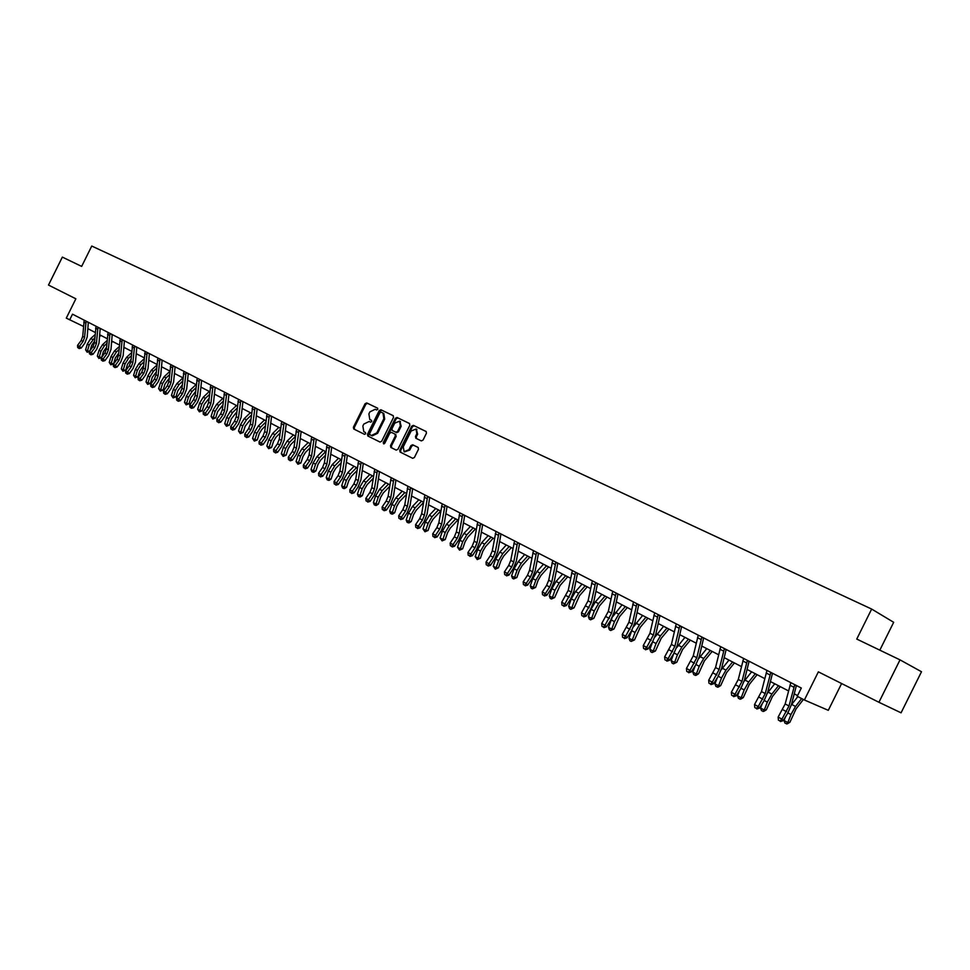 <?xml version="1.0" encoding="UTF-8"?>
<svg xmlns="http://www.w3.org/2000/svg" width="970" height="970" viewBox="0 0 970 970"><rect width="100%" height="100%" fill="white"/><g stroke="black" fill="none" stroke-linecap="round" stroke-linejoin="round"><path stroke-width="1.45" d="M377.779 409.388L377.597 408.176L366.708 402.926L365.047 403.75L353.407 427.2L353.711 428.97L364.502 434.342L365.666 433.772L365.46 432.523L363.811 431.698L362.853 426.012L363.823 424.06L369.158 421.465L370.552 422.144L371.728 421.586L371.522 420.349L369.776 419.476L368.891 413.863L369.861 411.898L375.196 409.279L376.603 409.958L377.779 409.388M900.014 659.867L878.929 702.28L901.069 712.817L921.5 671.737L900.014 659.867L856.752 639.06L871.666 609.063L91.75 246.04L81.662 266.398L62.347 257.111L48.5 285.059L75.866 298.808L66.287 318.124L83.456 326.405M421.307 440.901L423.053 440.077L426.412 433.287L426.145 431.504L413.402 425.369L411.68 426.194L399.749 450.213L400.076 452.032L412.674 458.301L414.408 457.488L418.47 449.292L418.167 447.473L412.674 444.769L410.953 445.582L408.94 449.643L404.126 451.705L403.265 446.843L411.122 431.019L416.082 429.019L416.809 433.772L415.499 436.415L415.791 438.21L421.307 440.901M878.929 702.28L818.365 671.858L804.385 699.976L797.219 696.278L801.317 688.033L72.507 314.183L69.682 319.882M393.505 417.439L393.117 415.621L380.919 409.764L379.246 410.577L367.521 434.208L367.824 435.991L379.997 442.053L381.695 441.241L393.505 417.439M397.021 417.5L409.425 423.453L409.825 425.296L397.906 449.292L396.196 450.104L390.837 447.437L390.522 445.63L395.336 435.93L394.948 434.087L391.456 432.377L389.758 433.19L384.763 443.254L383.526 443.799L383.308 442.538L395.324 418.325L397.021 417.5L409.631 423.587M879.826 650.155L893.673 622.303L871.666 609.063M841.608 683.535L828.295 710.331L804.385 699.976M87.821 328.648L95.266 332.504M99.655 334.771L107.258 338.7M111.671 340.979L119.419 344.993M123.857 347.284L131.762 351.37M136.224 353.674L144.275 357.845M148.774 360.161L156.994 364.417M161.517 366.745L169.895 371.086M174.442 373.438L183.003 377.851M187.574 380.216L196.304 384.738M200.899 387.115L209.811 391.71M214.431 394.111L223.524 398.803M228.18 401.216L237.456 406.006M242.136 408.431L251.606 413.329M256.322 415.766L265.986 420.762M270.727 423.211L280.597 428.316M285.374 430.777L295.45 435.991M300.239 438.476L310.533 443.787M315.359 446.285L325.871 451.717M330.734 454.239L341.464 459.78M346.363 462.314L357.324 467.976M362.246 470.523L373.45 476.318M378.397 478.877L389.843 484.794M394.826 487.364L406.527 493.415M411.535 496.009L423.49 502.181M428.534 504.8L440.756 511.117M445.836 513.736L458.325 520.199M463.442 522.842L476.209 529.438M481.35 532.106L494.409 538.847M499.599 541.527L512.948 548.438M518.162 551.13L531.815 558.187M537.065 560.903L551.033 568.129M556.319 570.857L570.615 578.253M575.938 580.994L590.56 588.56M595.919 591.324L610.894 599.072M616.289 601.861L631.603 609.778M637.035 612.579L652.725 620.691M658.193 623.516L674.247 631.822M679.752 634.671L696.205 643.171M701.746 646.044L718.6 654.75M724.178 657.636L741.432 666.56M747.058 669.47L764.748 678.612M770.398 681.534L788.525 690.907M794.224 693.853L797.57 695.575M371.583 420.386L370.067 419.634M365.435 432.511L364.017 431.808M377.682 408.237L367.545 403.362L365.884 404.187L354.256 427.612L354.608 429.419L364.55 434.366M393.323 415.754L381.756 410.201L380.082 411.013L368.357 434.621L368.673 436.403L380.058 442.077M381.137 412.141L379.961 412.723L369.667 433.469L369.885 434.718L371.413 435.481L376.784 432.887L383.841 418.664L382.992 413.075L381.137 412.141M382.786 412.941L383.829 413.511L384.678 419.101L377.621 433.311L372.25 435.894L369.922 434.742M396.257 450.128L390.91 447.473M395.481 434.366L396.172 436.354L391.359 446.042L391.747 447.885M397.858 417.937L396.16 418.749L384.071 443.86M400.331 425.878L399.616 421.162L394.729 423.162L391.989 428.691L392.28 430.474L395.869 432.232L397.579 431.42L400.331 425.878L401.156 426.303L399.907 421.307M401.156 426.303L398.403 431.844L396.706 432.656L392.377 430.522M416.336 429.152L417.633 434.196L416.324 436.839L416.566 438.598M404.526 451.899L409.764 450.056L408.94 449.643M418.203 447.497L413.499 445.194L411.777 446.006L409.764 450.056M426.218 431.565L414.226 425.794L412.505 426.618L400.586 450.626L400.913 452.444L412.723 458.325M94.611 341.088L91.617 345.405L90.101 350.534M89.325 351.589L87.179 352.219L85.59 349.867L87.3 344.059L90.768 338.518L95.108 334.614M85.59 349.867L87.458 350.861L89.179 345.041L94.89 337.475M100.904 335.414L99.51 336.675M87.179 352.219L87.458 350.861L89.628 351.176M84.596 337.354L83.056 341.428L79.419 346.399L81.262 348.012L84.899 343.053L87.203 336.954L88.306 322.44L86.075 321.373L84.596 337.354L82.717 336.372L81.189 340.446L77.539 345.405L79.419 346.399L78.437 347.903L77.685 347.515L79.176 348.557L78.437 347.903M84.22 320.197L82.717 336.372M79.176 348.557L81.262 348.012M77.539 345.405L77.685 347.515M106.591 347.102L103.402 351.601L101.729 357.251M101.51 357.554L98.928 358.463L97.327 356.099L99.061 350.243L102.541 344.665L107.112 340.543M97.327 356.099L99.219 357.105L100.965 351.249L104.445 345.659L106.882 343.465M112.738 341.537L111.538 342.616M98.928 358.463L99.219 357.105L101.595 357.445M118.74 353.189L115.357 357.894L113.599 363.774L110.847 364.805L109.234 362.416L110.992 356.524L114.496 350.91L119.286 346.545M109.234 362.416L111.162 363.435L112.92 357.542L116.424 351.916L119.043 349.539M124.73 347.733L123.748 348.63M110.847 364.805L111.162 363.435L113.599 363.774M96.406 343.538L94.854 347.636L91.192 352.643L93.035 354.268L96.685 349.273L99.013 343.113L100.165 328.527L97.934 327.46L96.406 343.538L94.502 342.531L92.95 346.642L89.288 351.637L91.192 352.643L90.198 354.159L89.434 353.759L90.938 354.814L90.198 354.159M96.054 326.259L94.502 342.531M90.938 354.814L93.035 354.268M89.288 351.637L89.434 353.759M108.385 349.806L106.821 353.941L103.135 358.985L104.966 360.61L108.64 355.566L110.992 349.382L112.193 334.699L109.962 333.632L108.385 349.806L106.445 348.788L104.893 352.922L101.207 357.954L103.135 358.985L102.129 360.5L101.365 360.1L102.868 361.155L102.129 360.5M108.058 332.419L106.445 348.788M102.868 361.155L104.966 360.61M101.207 357.954L101.365 360.1M131.071 359.361L127.494 364.271L125.712 370.2L122.947 371.231L121.323 368.83L123.093 362.901L126.621 357.239L131.653 352.631M121.323 368.83L123.275 369.861L125.045 363.932L128.573 358.257L131.386 355.687M136.903 354.026L136.127 354.729M122.947 371.231L123.275 369.861L125.712 370.2M120.535 356.16L118.958 360.319L115.26 365.411L117.091 367.036L120.777 361.955L123.154 355.723L124.402 340.955L122.171 339.888L120.535 356.16L118.582 355.141L116.994 359.3L113.308 364.38L115.26 365.411L114.23 366.939L113.454 366.527L114.969 367.594L114.23 366.939M120.244 338.675L118.582 355.141M114.969 367.594L117.091 367.036M113.308 364.38L113.454 366.527M143.596 365.629L139.801 370.746L137.995 376.712L135.218 377.754L133.581 375.329L135.376 369.364L138.916 363.653L144.19 358.803M133.581 375.329L135.557 376.384L137.352 370.407L140.905 364.696L143.924 361.919M135.218 377.754L135.557 376.384L137.995 376.712M132.866 362.622L131.277 366.805L127.555 371.934L129.386 373.571L133.096 368.442L135.485 362.174L136.794 347.308L134.563 346.254L132.866 362.622L130.877 361.58L129.289 365.763L125.579 370.879L127.555 371.934L126.524 373.474L125.724 373.05L127.252 374.129L126.524 373.474M132.599 345.005L130.877 361.58M127.252 374.129L129.386 373.571M125.579 370.879L125.724 373.05M156.303 371.971L152.29 377.318L150.471 383.32L147.67 384.375L146.021 381.938L147.84 375.923L151.405 370.176L156.934 365.059M146.021 381.938L148.022 383.004L149.853 376.99L153.418 371.231L156.643 368.248M147.67 384.375L148.022 383.004L150.471 383.32M145.391 369.17L143.778 373.389L140.044 378.555L141.862 380.191L145.597 375.026L148.01 368.709L149.368 353.759L147.137 352.704L145.391 369.17L143.366 368.115L141.766 372.322L138.031 377.488L140.044 378.555L138.989 380.107L138.176 379.682L139.716 380.761L138.989 380.107M145.148 351.443L143.366 368.115M139.716 380.761L141.862 380.191M138.031 377.488L138.176 379.682M169.204 378.397L164.973 383.987L163.13 390.025L160.317 391.092L158.643 388.63L160.487 382.58L164.075 376.784L169.871 371.389M158.643 388.63L160.68 389.722L162.523 383.659L166.125 377.863L169.556 374.65M160.317 391.092L160.68 389.722L163.13 390.025M158.098 375.814L156.461 380.07L152.702 385.284L154.521 386.921L158.28 381.707L160.717 375.341L162.123 360.307L159.904 359.252L158.098 375.814L156.049 374.747L154.424 378.991L150.665 384.193L152.702 385.284L151.635 386.836L150.823 386.399L152.363 387.491L151.635 386.836M157.88 357.978L156.049 374.747M152.363 387.491L154.521 386.921M150.665 384.193L150.823 386.399M182.299 384.92L177.837 390.752L175.97 396.839L173.145 397.918L171.46 395.433L173.315 389.346L176.928 383.502L182.966 377.839M171.46 395.433L173.533 396.536L175.4 390.437L179.013 384.593L182.675 381.149M173.145 397.918L173.533 396.536L175.97 396.839M170.987 382.568L169.35 386.848L165.567 392.11L167.373 393.735L171.144 388.485L173.606 382.083L175.085 366.963L172.866 365.896L170.987 382.568L168.913 381.477L167.264 385.757L163.493 391.007L165.567 392.11L164.488 393.662L163.651 393.226L165.215 394.317L164.488 393.662M170.805 364.611L168.913 381.477M165.215 394.317L167.373 393.735M163.493 391.007L163.651 393.226M195.613 391.528L190.896 397.615L189.004 403.75L186.167 404.842L184.47 402.344L186.349 396.209L189.987 390.316L196.049 384.605M184.47 402.344L186.567 403.459L188.459 397.312L192.096 391.419L195.988 387.733M186.167 404.842L186.567 403.459L189.004 403.75M184.082 389.419L182.421 393.723L178.625 399.034L180.432 400.671L184.215 395.372L186.701 388.921L188.228 373.705L186.022 372.65L184.082 389.419L181.972 388.315L180.311 392.62L176.516 397.918L178.625 399.034L177.522 400.598L176.685 400.149L178.25 401.253L177.522 400.598M183.936 371.34L181.972 388.315M178.25 401.253L180.432 400.671M176.516 397.918L176.685 400.149M209.12 398.233L204.161 404.599L202.245 410.759L199.383 411.862L197.674 409.34L199.577 403.168L203.239 397.239L209.314 391.468M197.674 409.34L199.808 410.48L201.724 404.296L205.373 398.355L209.52 394.414M199.383 411.862L199.808 410.48L202.245 410.759M197.371 396.378L195.697 400.719L191.878 406.066L193.685 407.703L197.492 402.356L200.002 395.857L201.59 380.555L199.383 379.5L197.371 396.378L195.237 395.251L193.563 399.591L189.744 404.926L191.878 406.066L190.763 407.642L189.914 407.182L191.49 408.297L190.763 407.642M197.262 378.179L195.237 395.251M191.49 408.297L193.685 407.703M189.744 404.926L189.914 407.182M222.845 405.024L217.619 411.68L215.679 417.888L212.818 419.004L211.084 416.457L213.012 410.249L216.686 404.26L222.797 398.428M211.084 416.457L213.242 417.609L215.182 411.389L218.868 405.399L223.27 401.192M212.818 419.004L213.242 417.609L215.679 417.888M210.878 403.435L209.18 407.812L205.349 413.208L207.131 414.845L210.963 409.461L213.497 402.914L215.146 387.515L212.939 386.46L210.878 403.435L208.695 402.295L207.01 406.66L203.166 412.056L205.349 413.208L204.209 414.784L203.336 414.323L204.209 414.784M210.793 385.114L208.695 402.295M204.925 415.439L207.131 414.845M203.166 412.056L203.336 414.323M236.801 411.911L231.296 418.87L229.332 425.127L226.446 426.242L224.7 423.684L226.653 417.427L230.351 411.389L236.474 405.508M224.7 423.684L226.895 424.86L228.859 418.591L232.558 412.541L237.226 408.055M226.446 426.242L226.895 424.86L229.332 425.127M224.579 410.613L222.87 415.014L219.014 420.459L220.796 422.095L224.652 416.663L227.21 410.067L228.92 394.584L226.725 393.529L224.579 410.613L222.373 409.449L220.663 413.85L216.807 419.295L219.014 420.459L217.862 422.047L216.977 421.574L217.862 422.047M224.531 392.171L222.373 409.449M218.577 422.702L220.796 422.095M216.807 419.295L216.977 421.574M250.963 418.907L245.18 426.169L243.191 432.462L240.293 433.602L238.523 431.019L240.512 424.727L244.234 418.64L250.369 412.686M238.523 431.019L240.754 432.208L242.742 425.903L246.477 419.804L251.412 415.027M240.293 433.602L240.754 432.208L243.191 432.462M238.511 417.9L236.777 422.338L232.897 427.831L234.679 429.467L238.547 423.987L241.13 417.342L242.912 401.75L240.718 400.719L238.511 417.9L236.256 416.724L234.534 421.15L230.666 426.642L232.897 427.831L231.733 429.419L230.836 428.946L231.733 429.419M238.487 399.325L236.256 416.724M232.436 430.074L234.679 429.467M230.666 426.642L230.836 428.946M265.368 425.988L261.779 429.492L259.281 433.59L257.268 439.931L254.346 441.083L252.564 438.476L254.576 432.135L258.323 426L264.495 419.986M252.564 438.476L254.843 439.677L256.856 433.323L260.603 427.188L265.829 422.083M254.346 441.083L254.843 439.677L257.268 439.931M252.649 425.296L250.903 429.771L247.01 435.312L248.769 436.949L252.661 431.42L255.28 424.727L257.123 409.049L254.928 408.006L252.649 425.296L250.369 424.108L248.623 428.57L244.731 434.099L247.01 435.312L245.81 436.912L244.901 436.427L245.81 436.912M252.673 406.6L250.369 424.108M246.525 437.567L248.769 436.949M244.731 434.099L244.901 436.427M280.003 433.178L276.123 436.997L273.601 441.12L271.564 447.509L268.642 448.673L266.835 446.042L268.872 439.652L272.643 433.469L278.827 427.394M266.835 446.042L269.139 447.267L271.176 440.877L274.959 434.681L280.488 429.249M268.642 448.673L269.139 447.267L271.564 447.509M267.017 432.814L265.259 437.325L261.33 442.914L263.088 444.563L267.005 438.974L269.648 432.232L271.551 416.457L269.381 415.415L267.017 432.814L264.701 431.601L262.943 436.1L259.026 441.689L261.33 442.914L260.13 444.527L259.196 444.03L260.13 444.527M267.077 413.984L264.701 431.601M260.833 445.181L263.088 444.563M259.026 441.689L259.196 444.03M294.88 440.465L290.685 444.612L288.163 448.783L286.089 455.209L283.143 456.385L281.324 453.742L283.385 447.303L287.181 441.059L293.389 434.924M281.324 453.742L283.676 454.978L285.738 448.54L289.533 442.296L295.377 436.512M283.143 456.385L283.676 454.978L286.089 455.209M281.615 440.465L279.833 445L275.892 450.638L277.638 452.287L281.579 446.649L284.246 439.859L286.223 423.975L284.052 422.944L281.615 440.465L279.263 439.228L277.481 443.763L273.552 449.389L275.892 450.638L274.668 452.25L273.722 451.753L274.668 452.25M281.712 421.501L279.263 439.228M275.371 452.917L277.638 452.287M273.552 449.389L273.722 451.753M310.012 447.861L305.489 452.359L302.943 456.555L300.858 463.029L297.899 464.23L296.056 461.55L298.142 455.075L301.961 448.783L308.193 442.575M296.056 461.55L298.445 462.823L300.53 456.324L304.362 450.019L310.521 443.884M297.899 464.23L298.445 462.823L300.858 463.029M296.456 448.225L294.65 452.796L290.697 458.483L292.431 460.132L296.383 454.445L299.087 447.606L301.137 431.626L298.966 430.607L296.456 448.225L294.068 446.976L292.261 451.535L288.308 457.222L290.697 458.483L289.448 460.107L288.49 459.61L289.448 460.107M296.59 429.128L294.068 446.976M290.139 460.774L292.431 460.132M288.308 457.222L288.49 459.61M325.387 455.354L320.536 460.229L317.978 464.46L315.856 470.983L313.843 472.269L311.916 471.675L311.018 469.492L313.14 462.969L316.984 456.615L323.228 450.359M311.018 469.492L313.443 470.777L315.565 464.242L319.409 457.888L325.665 451.608M312.873 472.196L313.443 470.777L315.856 470.983M311.54 456.118L309.709 460.726L305.732 466.461L307.454 468.11L311.431 462.375L314.159 455.476L316.281 439.398L314.122 438.379L311.54 456.118L309.103 454.845L307.284 459.44L303.307 465.176L305.732 466.461L304.459 468.098L303.489 467.588L304.459 468.098M311.709 436.888L309.103 454.845M305.15 468.752L307.454 468.11M303.307 465.176L303.489 467.588M341.028 462.957L335.826 468.219L333.256 472.499L331.097 479.071L329.072 480.368L327.12 479.762L326.235 477.567L328.381 470.996L332.249 464.582L338.518 458.252M326.235 477.567L328.697 478.877L330.843 472.293L334.723 465.879L340.991 459.537M328.115 480.283L328.697 478.877L331.097 479.071M326.866 464.133L325.023 468.777L321.009 474.572L322.731 476.221L326.732 470.438L329.485 463.478L331.691 447.303L329.533 446.285L326.866 464.133L324.392 462.848L322.549 467.479L318.548 473.263L321.009 474.572L319.724 476.221L318.742 475.688L319.724 476.221M327.084 444.769L324.392 462.848M320.415 476.876L322.731 476.221M318.548 473.263L318.742 475.688M356.936 470.668L351.37 476.355L348.776 480.659L346.593 487.279L344.544 488.589L342.592 487.983L341.695 485.776L343.877 479.144L347.769 472.681L354.05 466.291M341.695 485.776L344.192 487.098L346.375 480.465L350.279 474.003L356.56 467.588M343.586 488.516L344.192 487.098L346.593 487.279M342.446 472.293L340.579 476.973L336.554 482.817L338.263 484.466L342.277 478.622L345.065 471.614L347.345 455.33L345.199 454.324L342.446 472.293L339.924 470.971L338.069 475.652L334.044 481.484L336.554 482.817L335.244 484.466L334.238 483.933L335.244 484.466M342.701 452.784L339.924 470.971M335.923 485.121L338.263 484.466M334.044 481.484L334.238 483.933M373.123 478.489L367.169 484.612L364.562 488.965L362.356 495.634L360.282 496.955L358.306 496.337L357.421 494.118L359.615 487.437L363.532 480.926L369.849 474.451M357.421 494.118L359.955 495.464L362.174 488.783L366.09 482.26L372.395 475.773M359.324 496.882L359.955 495.464L362.356 495.634M358.282 480.574L356.402 485.291L352.353 491.196L354.05 492.845L358.088 486.952L360.901 479.895L363.265 463.502L361.131 462.496L358.282 480.574L355.723 479.241L353.856 483.945L349.806 489.85L352.353 491.196L351.019 492.857L350 492.311L351.019 492.857M358.597 460.932L355.723 479.241M351.698 493.512L354.05 492.845M349.806 489.85L350 492.311M389.6 486.431L383.235 493.015L380.604 497.404L378.373 504.121L376.287 505.455L374.299 504.837L373.401 502.593L375.632 495.876L379.573 489.292L385.902 482.757M373.401 502.593L375.984 503.963L378.227 497.234L382.168 490.65L388.497 484.103M375.329 505.394L375.984 503.963L378.373 504.121M374.396 489.013L372.492 493.766L368.418 499.72L370.103 501.369L374.165 495.415L377.015 488.298L379.452 471.808L377.33 470.814L374.396 489.013L371.789 487.655L369.897 492.396L365.823 498.35L368.418 499.72L367.06 501.393L366.029 500.835L367.06 501.393M374.747 469.225L371.789 487.655M367.739 502.048L370.103 501.369M365.823 498.35L366.029 500.835M406.357 494.47L399.567 501.563L396.924 505.988L394.657 512.754L392.547 514.1L390.546 513.482L389.649 511.214L391.916 504.448L395.881 497.804L402.235 491.196M389.649 511.214L392.28 512.609L394.547 505.831L398.524 499.186L404.866 492.566M391.601 514.039L392.28 512.609L394.657 512.754M390.777 497.586L388.849 502.375L384.763 508.389L386.424 510.038L390.51 504.024L393.396 496.858L395.918 480.259L393.808 479.265L390.777 497.586L388.133 496.203L386.218 500.981L382.119 506.995L384.763 508.389L383.38 510.062L382.325 509.505L383.38 510.062M391.177 477.652L388.133 496.203M384.047 510.717L386.424 510.038M382.119 506.995L382.325 509.505M423.417 502.63L416.191 510.256L413.523 514.718L411.219 521.533L409.097 522.891L407.085 522.272L406.175 519.993L408.479 513.166L412.468 506.473L418.834 499.78M406.175 519.993L408.855 521.411L411.159 514.573L415.16 507.868L421.526 501.175M408.152 522.83L408.855 521.411L411.219 521.533M407.436 506.304L405.496 511.129L401.374 517.204L403.035 518.853L407.145 512.79L410.055 505.552L412.662 488.844L410.577 487.861L407.436 506.304L404.757 504.897L402.805 509.723L398.694 515.785L401.374 517.204L399.979 518.889L398.9 518.319L399.979 518.889M407.897 486.225L404.757 504.897M400.634 519.544L403.035 518.853M398.694 515.785L398.9 518.319M440.647 511.057L433.093 519.096L430.413 523.594L428.073 530.469L424.981 531.778L422.993 528.917L425.321 522.03L429.346 515.276L435.724 508.51M422.993 528.917L425.709 530.36L428.049 523.473L432.074 516.707L438.464 509.929M424.981 531.778L425.709 530.36L428.073 530.469M424.399 515.179L422.423 520.041L418.288 526.176L419.925 527.825L424.06 521.69L427.006 514.403L429.71 497.586L427.624 496.616L424.399 515.179L421.659 513.748L419.695 518.598L415.56 524.734L418.288 526.176L416.857 527.874L415.766 527.292L416.857 527.874M424.896 494.942L421.659 513.748M417.512 528.529L419.925 527.825M415.56 524.734L415.766 527.292M457.864 519.956L450.286 528.08L447.582 532.627L445.218 539.55L442.114 540.884L440.089 537.986L442.453 531.063L446.503 524.236L452.905 517.398M440.089 537.986L442.866 539.453L445.23 532.518L449.28 525.692L455.694 518.829M442.114 540.884L442.866 539.453L445.218 539.55M441.641 524.2L439.652 529.111L435.494 535.307L437.106 536.943L441.265 530.76L444.248 523.412L447.049 506.486L444.975 505.515L441.641 524.2L438.852 522.745L436.876 527.644L432.717 533.827L435.494 535.307L434.039 537.004L432.923 536.41L434.039 537.004M442.199 503.818L438.852 522.745M434.681 537.659L437.106 536.943M432.717 533.827L432.923 536.41M475.385 529.014L467.77 537.234L465.054 541.818L462.654 548.802L459.537 550.148L457.5 547.225L459.901 540.241L463.975 533.354L470.389 526.431M457.5 547.225L460.313 548.717L462.714 541.721L466.8 534.834L473.214 527.898M459.537 550.148L460.313 548.717L462.654 548.802M459.198 533.391L457.185 538.338L453.002 544.594L454.603 546.231L458.774 539.987L461.793 532.578L464.691 515.531L462.629 514.573L459.198 533.391L456.361 531.912L454.348 536.846L450.165 543.091L453.002 544.594L451.511 546.304L450.383 545.698L451.511 546.304M459.816 512.851L456.361 531.912M452.153 546.959L454.603 546.231M450.165 543.091L450.383 545.698M493.196 538.229L485.582 546.546L482.842 551.178L480.405 558.211L477.264 559.569L475.203 556.622L477.64 549.578L481.738 542.63L488.177 535.634M475.203 556.622L478.077 558.138L480.514 551.093L484.624 544.134L491.062 537.113M477.264 559.569L478.077 558.138L480.405 558.211M477.058 542.739L475.021 547.723L470.814 554.04L472.402 555.689L476.597 549.372L479.653 541.903L482.648 524.746L480.611 523.8L477.058 542.739L474.172 541.224L472.147 546.207L467.94 552.524L470.814 554.04L469.31 555.761L468.158 555.143L469.31 555.761M477.737 522.042L474.172 541.224M469.941 556.416L472.402 555.689M467.94 552.524L468.158 555.143M511.348 547.601L503.697 556.016L500.944 560.696L498.471 567.789L495.306 569.172L493.233 566.189L495.706 559.096L499.829 552.075L506.291 544.995M493.233 566.189L496.143 567.729L498.628 560.636L502.763 553.603L509.214 546.51M495.306 569.172L496.143 567.729L498.471 567.789M495.246 552.257L493.184 557.277L488.953 563.667L490.517 565.304L494.748 558.926L497.828 551.396L500.932 534.13L498.907 533.185L495.246 552.257L492.311 550.717L490.25 555.737L486.018 562.115L488.953 563.667L487.413 565.389L486.249 564.77L487.413 565.389M495.985 531.402L492.311 550.717M488.043 566.043L490.517 565.304M486.018 562.115L486.249 564.77M529.802 557.144L522.139 565.668L519.374 570.384L516.864 577.538L513.688 578.932L512.5 578.302L511.578 575.925L514.088 568.772L518.247 561.691L524.721 554.513M511.578 575.925L514.549 577.502L517.058 570.336L521.229 563.243L527.704 556.065M513.688 578.932L514.549 577.502L516.864 577.538M513.76 561.945L511.675 567.013L507.419 573.464L508.971 575.101L513.215 568.662L516.343 561.06L519.544 543.673L517.531 542.751L513.76 561.945L510.766 560.381L508.692 565.437L504.436 571.888L507.419 573.464L505.855 575.198L504.667 574.567L505.855 575.198M514.561 540.933L510.766 560.381M506.473 575.853L508.971 575.101M504.436 571.888L504.667 574.567M548.608 566.868L540.92 575.489L538.132 580.254L535.586 587.456L532.384 588.875L531.184 588.232L530.263 585.832L532.809 578.629L536.992 571.475L543.479 564.213M530.263 585.832L533.282 587.444L535.84 580.23L540.035 573.064L546.522 565.789M532.384 588.875L533.282 587.444L535.586 587.456M532.615 571.815L530.505 576.92L526.225 583.443L527.753 585.068L532.021 578.557L535.185 570.906L538.495 553.397L536.507 552.476L532.615 571.815L529.571 570.214L527.462 575.319L523.182 581.83L526.225 583.443L524.625 585.177L523.412 584.534L524.625 585.177M533.476 550.633L529.571 570.214M525.243 585.832L527.753 585.068M523.182 581.83L523.412 584.534M567.741 576.762L560.042 585.492L554.646 597.556L551.433 598.999L550.208 598.344L549.287 595.932L551.869 588.669L556.089 581.442L562.588 574.094M549.287 595.932L552.366 597.568L554.949 590.293L559.181 583.055L565.68 575.695M551.433 598.999L552.366 597.568L554.646 597.556M551.809 581.854L549.675 587.02L545.37 593.604L546.874 595.228L551.178 588.644L554.379 580.933L557.798 563.303L555.834 562.394L551.809 581.854L548.717 580.23L546.583 585.383L542.279 591.955L545.37 593.604L543.746 595.35L542.509 594.695L543.746 595.35M552.742 560.514L548.717 580.23M544.352 595.992L546.874 595.228M542.279 591.955L542.509 594.695M587.238 586.838L579.514 595.677L574.058 607.85L570.833 609.318L569.584 608.651L568.65 606.214L571.281 598.89L575.525 591.591L582.048 584.158M568.65 606.214L571.791 607.875L574.422 600.539L578.678 593.24L585.201 585.783M570.833 609.318L571.791 607.875L574.058 607.85M571.366 592.088L564.88 603.946L566.359 605.571L570.687 598.926L573.925 591.142L577.465 573.391L575.513 572.494L571.366 592.088L568.214 590.439L561.727 602.273L564.88 603.946L563.23 605.704L561.969 605.037L563.23 605.704M572.361 570.59L568.214 590.439M563.825 606.347L566.359 605.571M561.727 602.273L561.969 605.037M607.087 597.108L599.351 606.044L593.834 618.339L590.597 619.818L589.311 619.139L588.39 616.678L591.057 609.305L595.337 601.933L601.861 594.404M588.39 616.678L591.591 618.375L594.258 610.991L598.538 603.607L605.074 596.065M590.597 619.818L591.591 618.375L593.834 618.339M591.3 602.515L584.752 614.495L586.207 616.108L590.56 609.39L593.834 601.533L597.496 583.673L595.568 582.788L591.3 602.515L588.075 600.83L581.539 612.785L584.752 614.495L583.067 616.253L581.782 615.574L583.067 616.253M592.355 580.836L588.075 600.83M583.649 616.896L586.207 616.108M581.539 612.785L581.782 615.574M627.323 607.559L619.563 616.617L613.986 629.021L610.724 630.512L609.427 629.821L608.493 627.347L611.961 618.06M608.493 627.347L611.755 629.081L614.471 621.624L618.775 614.168L625.323 606.529M612.519 616.932L622.049 604.843M610.724 630.512L611.755 629.081L613.986 629.021M611.597 613.149L605.001 625.238L606.432 626.85L610.809 620.06L614.131 612.131L617.914 594.149L616.011 593.276L611.597 613.149L608.311 611.427L601.727 623.504L605.001 625.238L603.291 627.008L601.982 626.317L603.291 627.008M612.737 591.288L608.311 611.427M603.861 627.651L606.432 626.85M601.727 623.504L601.982 626.317M647.924 618.217L640.164 627.396L634.513 639.897L631.24 641.425L629.906 640.721L628.984 638.224L632.016 629.991M628.984 638.224L632.294 639.982L635.059 632.476L639.4 624.935L645.959 617.199M633.653 626.632L642.625 615.477M631.24 641.425L632.294 639.982L634.513 639.897M632.282 623.977L625.638 636.187L627.044 637.787L631.446 630.924L634.804 622.934L638.721 604.819L636.841 603.958L632.282 623.977L628.948 622.219L622.303 634.416L625.638 636.187L623.892 637.969L622.558 637.254L623.892 637.969M633.495 601.946L628.948 622.219M624.462 638.599L627.044 637.787M622.303 634.416L622.558 637.254M668.936 629.069L661.152 638.369L655.441 650.991L652.143 652.531L650.785 651.816L649.864 649.294L652.677 641.691M649.864 649.294L653.246 651.088L656.047 643.522L660.412 635.908L666.996 628.075M654.98 636.987L663.589 626.317M652.143 652.531L653.246 651.088L655.441 650.991M653.38 635.01L646.675 647.342L648.057 648.942L652.47 642.007L655.89 633.943L659.927 615.707L658.072 614.859L653.38 635.01L649.973 633.228L643.28 645.547L646.675 647.342L644.892 649.136L643.534 648.409L644.892 649.136M654.665 612.797L649.973 633.228M645.45 649.767L648.057 648.942M643.28 645.547L643.534 648.409M690.337 640.139L682.54 649.56L676.769 662.292L673.447 663.856L672.077 663.128L671.143 660.594L673.774 653.525M671.143 660.594L674.587 662.425L677.436 654.786L681.849 647.099L688.433 639.157M676.648 647.657L684.965 637.363M673.447 663.856L674.587 662.425L676.769 662.292M674.877 646.262L668.124 658.727L669.482 660.315L673.92 653.295L677.375 645.159L681.558 626.802L679.727 625.965L674.877 646.262L671.41 644.444L664.656 656.884L668.124 658.727L666.305 660.521L664.923 659.782L666.305 660.521M676.248 623.868L671.41 644.444M666.851 661.152L669.482 660.315M664.656 656.884L664.923 659.782M712.162 651.428L704.353 660.97L698.509 673.823L696.048 675.35L693.768 674.659L692.835 672.101L695.272 665.614M692.835 672.101L696.351 673.968L699.249 666.269L703.686 658.497L710.282 650.458M698.727 658.594L706.754 648.627M695.175 675.411L696.351 673.968L698.509 673.823M696.799 657.733L689.985 670.331L691.319 671.907L695.781 664.814L699.285 656.605L703.614 638.114L701.807 637.29L696.799 657.733L693.259 655.878L686.457 668.451L689.985 670.331L688.142 672.125L686.724 671.373L688.142 672.125M698.267 635.168L693.259 655.878M688.676 672.756L691.319 671.907M686.457 668.451L686.724 671.373M734.423 662.934L726.603 672.598L720.686 685.572L718.188 687.112L715.896 686.42L714.963 683.85L717.182 677.994M714.963 683.85L718.552 685.754L721.498 677.981L725.96 670.124L732.568 661.976M721.207 669.785L728.967 660.109M717.339 687.184L718.552 685.754L720.686 685.572M719.17 669.433L712.295 682.153L713.593 683.741L718.079 676.563L721.631 668.269L726.106 649.645L724.323 648.845L719.17 669.433L715.557 667.542L708.694 680.249L712.295 682.153L710.404 683.971L708.961 683.207L710.404 683.971M720.71 646.675L715.557 667.542M710.925 684.602L713.593 683.741M708.694 680.249L708.961 683.207M757.121 674.671L749.289 684.468L743.299 697.563L740.777 699.115L738.473 698.424L737.527 695.817L739.492 690.676M737.527 695.817L741.189 697.769L744.184 689.937L748.682 681.995L755.303 673.726M744.135 681.231L751.629 671.822M739.928 699.2L741.189 697.769L743.299 697.563M741.977 681.376L735.054 694.229L736.315 695.793L740.825 688.542L744.427 680.176L749.046 661.419L747.3 660.631L741.977 681.376L738.291 679.449L731.368 692.277L735.054 694.229L733.126 696.048L731.647 695.272L733.126 696.048M743.614 658.424L738.291 679.449M733.623 696.678L736.315 695.793M731.368 692.277L731.647 695.272M780.268 686.639L772.423 696.569L766.373 709.797L763.814 711.362L761.486 710.658L760.553 708.039L762.238 703.674M760.553 708.039L764.287 710.016L767.331 702.122L771.865 694.096L778.486 685.717M767.525 692.919L774.739 683.777M762.978 711.459L764.287 710.016L766.373 709.797M765.245 693.55L758.261 706.548L759.498 708.112L764.033 700.764L767.682 692.325L772.46 673.435L770.75 672.659L765.245 693.55L761.486 691.586L754.514 704.559L758.261 706.548L756.297 708.379L754.793 707.579L756.297 708.379M766.979 670.415L761.486 691.586M756.794 708.997L759.498 708.112M754.514 704.559L754.793 707.579M803.402 699.467L796.043 708.912L789.907 722.274L787.325 723.85L784.985 723.147L784.039 720.504L785.409 717M784.039 720.504L787.846 722.529L790.95 714.551L795.521 706.439L801.656 698.57M791.374 704.863L797.837 696.593M786.5 723.96L787.846 722.529L789.907 722.274M788.998 705.978L781.953 719.122L783.154 720.661L787.713 713.241L791.411 704.717L796.358 685.693L794.672 684.941L788.998 705.978L785.166 703.977L778.134 717.085L781.953 719.122L779.953 720.952L778.413 720.14L779.953 720.952M790.829 682.65L785.166 703.977M780.426 721.571L783.154 720.661M778.134 717.085L778.413 720.14M354.608 429.419L353.771 428.995M354.256 427.612L353.407 427.2M365.884 404.187L365.047 403.75M367.545 403.362L366.708 402.926M368.733 436.439L367.885 436.027M368.357 434.621L367.521 434.208M380.082 411.013L379.246 410.577M381.756 410.201L380.919 409.764M372.25 435.894L371.413 435.481M377.621 433.311L376.784 432.887M384.678 419.101L383.841 418.664M391.359 446.042L390.522 445.63M396.172 436.354L395.336 435.93M395.784 434.512L394.948 434.087M384.144 442.95L383.308 442.538M396.16 418.749L395.324 418.325M396.706 432.656L395.869 432.232M398.403 431.844L397.579 431.42M416.324 436.839L415.499 436.415M417.633 434.196L416.809 433.772M411.777 446.006L410.953 445.582M413.499 445.194L412.674 444.769M400.974 452.481L400.149 452.068M400.586 450.626L399.749 450.213M412.505 426.618L411.68 426.194M414.226 425.794L413.402 425.369M87.3 344.059L89.179 345.041M90.768 338.518L92.647 339.5M83.056 341.428L81.189 340.446M85.663 323.046L83.784 322.076M99.061 350.243L100.965 351.249M102.541 344.665L104.445 345.659M110.992 356.524L112.92 357.542M114.496 350.91L116.424 351.916M94.854 347.636L92.95 346.642M97.521 329.145L95.606 328.163M106.821 353.941L104.893 352.922M109.549 335.329L107.609 334.335M123.093 362.901L125.045 363.932M126.621 357.239L128.573 358.257M118.958 360.319L116.994 359.3M121.747 341.61L119.783 340.591M135.376 369.364L137.352 370.407M138.916 363.653L140.905 364.696M131.277 366.805L129.289 365.763M134.139 347.975L132.138 346.945M147.84 375.923L149.853 376.99M151.405 370.176L153.418 371.231M143.778 373.389L141.766 372.322M146.7 354.438L144.675 353.395M160.487 382.58L162.523 383.659M164.075 376.784L166.125 377.863M156.461 380.07L154.424 378.991M159.456 360.998L157.407 359.943M173.315 389.346L175.4 390.437M176.928 383.502L179.013 384.593M169.35 386.848L167.264 385.757M172.417 367.654L170.32 366.587M186.349 396.209L188.459 397.312M189.987 390.316L192.096 391.419M182.421 393.723L180.311 392.62M185.561 374.42L183.439 373.329M199.577 403.168L201.724 404.296M203.239 397.239L205.373 398.355M195.697 400.719L193.563 399.591M198.911 381.283L196.764 380.179M213.012 410.249L215.182 411.389M216.686 404.26L218.868 405.399M209.18 407.812L207.01 406.66M212.466 388.255L210.284 387.139M226.653 417.427L228.859 418.591M230.351 411.389L232.558 412.541M222.87 415.014L220.663 413.85M226.24 395.336L224.021 394.196M240.512 424.727L242.742 425.903M244.234 418.64L246.477 419.804M236.777 422.338L234.534 421.15M240.233 402.538L237.977 401.374M254.576 432.135L256.856 433.323M258.323 426L260.603 427.188M250.903 429.771L248.623 428.57M254.443 409.837L252.139 408.661M268.872 439.652L271.176 440.877M272.643 433.469L274.959 434.681M265.259 437.325L262.943 436.1M268.872 417.258L266.544 416.069M283.385 447.303L285.738 448.54M287.181 441.059L289.533 442.296M279.833 445L277.481 443.763M283.543 424.799L281.179 423.587M298.142 455.075L300.53 456.324M301.961 448.783L304.362 450.019M294.65 452.796L292.261 451.535M298.445 432.474L296.044 431.238M313.14 462.969L315.565 464.242M316.984 456.615L319.409 457.888M309.709 460.726L307.284 459.44M313.601 440.259L311.152 439.01M328.381 470.996L330.843 472.293M332.249 464.582L334.723 465.879M325.023 468.777L322.549 467.479M329 448.188L326.514 446.903M343.877 479.144L346.375 480.465M347.769 472.681L350.279 474.003M340.579 476.973L338.069 475.652M344.665 456.239L342.131 454.93M359.615 487.437L362.174 488.783M363.532 480.926L366.09 482.26M356.402 485.291L353.856 483.945M360.585 464.424L358.015 463.102M375.632 495.876L378.227 497.234M379.573 489.292L382.168 490.65M372.492 493.766L369.897 492.396M376.772 472.754L374.165 471.408M391.916 504.448L394.547 505.831M395.881 497.804L398.524 499.186M388.849 502.375L386.218 500.981M393.238 481.217L390.583 479.847M408.479 513.166L411.159 514.573M412.468 506.473L415.16 507.868M405.496 511.129L402.805 509.723M409.995 489.826L407.291 488.443M425.321 522.03L428.049 523.473M429.346 515.276L432.074 516.707M422.423 520.041L419.695 518.598M427.03 498.592L424.278 497.173M442.453 531.063L445.23 532.518M446.503 524.236L449.28 525.692M439.652 529.111L436.876 527.644M444.381 507.516L441.58 506.073M459.901 540.241L462.714 541.721M463.975 533.354L466.8 534.834M457.185 538.338L454.348 536.846M462.023 516.586L459.174 515.118M477.64 549.578L480.514 551.093M481.738 542.63L484.624 544.134M475.021 547.723L472.147 546.207M479.992 525.825L477.082 524.333M495.706 559.096L498.628 560.636M499.829 552.075L502.763 553.603M493.184 557.277L490.25 555.737M498.277 535.234L495.318 533.706M514.088 568.772L517.058 570.336M518.247 561.691L521.229 563.243M511.675 567.013L508.692 565.437M516.889 544.8L513.882 543.261M532.809 578.629L535.84 580.23M536.992 571.475L540.035 573.064M530.505 576.92L527.462 575.319M535.852 554.549L532.797 552.973M551.869 588.669L554.949 590.293M556.089 581.442L559.181 583.055M549.675 587.02L546.583 585.383M555.167 564.479L552.051 562.879M571.281 598.89L574.422 600.539M575.525 591.591L578.678 593.24M569.208 597.29L566.056 595.628M574.834 574.604L571.657 572.967M591.057 609.305L594.258 610.991M595.337 601.933L598.538 603.607M589.105 607.766L585.892 606.068M594.877 584.91L591.639 583.237M611.197 619.915L614.471 621.624M615.513 612.47L618.775 614.168M609.378 618.436L606.104 616.714M615.307 595.41L612.009 593.713M631.737 630.718L635.059 632.476M636.065 623.201L639.4 624.935M630.039 629.312L626.705 627.554M636.126 606.117L632.755 604.383M652.652 641.74L656.047 643.522M657.017 634.137L660.412 635.908M651.1 640.394L647.693 638.599M657.345 617.029L653.913 615.259M674.089 653.028L677.436 654.786M678.382 645.293L681.849 647.099M672.574 651.694L669.106 649.864M678.976 628.148L675.484 626.353M695.951 664.535L699.249 666.269M700.158 656.654L703.686 658.497M694.471 663.213L690.931 661.358M701.043 639.497L697.478 637.666M718.261 676.272L721.498 677.981M722.359 668.245L725.96 670.124M716.794 674.974L713.192 673.071M723.547 651.076L719.91 649.209M741.007 688.251L744.184 689.937M745.009 680.079L748.682 681.995M739.577 686.954L735.89 685.026M746.512 662.886L742.802 660.97M764.214 700.473L767.331 702.122M768.119 692.131L771.865 694.096M762.82 699.188L759.061 697.212M769.938 674.926L766.154 672.986M787.895 712.938L790.95 714.551M791.69 704.45L795.521 706.439M786.537 711.677L782.693 709.652M793.848 687.221L789.992 685.232M354.559 429.383L353.711 428.97M368.673 436.403L367.824 435.991M383.829 413.511L382.992 413.075M391.674 447.849L390.837 447.437M395.869 434.572L395.045 434.148M400.44 421.586L399.616 421.162M416.906 429.443L416.082 429.019M400.913 452.444L400.076 452.032"/></g></svg>
